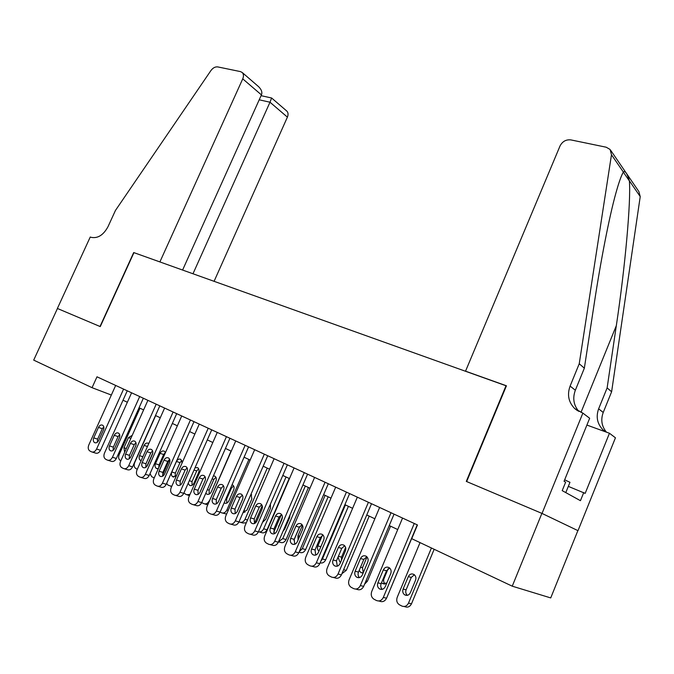 <?xml version="1.0" encoding="UTF-8"?>
<svg xmlns="http://www.w3.org/2000/svg" width="674" height="674" viewBox="0 0 674 674"><rect width="100%" height="100%" fill="white"/><g stroke="black" fill="none" stroke-linecap="round" stroke-linejoin="round"><path stroke-width="1.01" d="M577.871 530.615L550.734 597.922L512.248 586.178L541.888 513.377L577.997 530.665L542.031 513.436L466.669 481.565L506.435 385.789L465.54 371.172L560.043 145.929C562.428 141.422 566.025 139.408 570.827 139.897L606.212 147.218L610.113 149.476L611.478 154.767L579.236 363.766L570.103 386.076C566.986 394.762 568.536 402.268 574.737 408.596L582.867 413.111L542.031 513.436M512.248 586.178L411.73 538.686L417.467 524.962L96.989 376.808L92.052 387.685L111.345 395.04M57.383 308.465L100.03 326.502L133.696 252.556L159.898 261.916L242.741 78.858C243.836 76.17 243.659 74.056 242.21 72.497L240.466 71.604L217.786 66.92C215.259 66.616 212.976 67.821 210.937 70.543L115.465 210.423L107.992 226.717C103.358 235.159 97.713 238.689 91.057 237.315L90.249 237.021L57.383 308.465L100.258 326.595L133.932 252.64L506.393 385.89M57.45 308.498L33.7 360.118L92.052 387.685M506.048 385.654L466.29 481.404L541.888 513.377M123.013 400.213L127.344 402.252M139.063 407.77L143.613 409.91M155.5 415.513L160.277 417.762M172.342 423.441L177.363 425.799M189.605 431.562L194.87 434.048M207.306 439.895L212.832 442.498M225.453 448.446L231.249 451.176M244.072 457.208L250.155 460.072M263.18 466.206L269.558 469.205M282.794 475.44L289.483 478.591M302.938 484.926L309.956 488.229M323.63 494.665L330.985 498.128M344.903 504.683L352.612 508.314M366.766 514.97L374.854 518.778M389.243 525.56L397.727 529.553M414.257 523.479L383.304 597.459C381.644 600.61 379.336 601.612 376.387 600.475L373.792 599.11C371.349 597.257 370.666 594.712 371.736 591.477L402.547 518.07M378.712 600.981L379.673 601.191C382.613 602.329 384.913 601.326 386.564 598.192L417.231 524.852M385.292 586.616C383.86 589.261 381.931 590.02 379.496 588.891C377.566 587.416 377.027 585.394 377.878 582.833L383.304 569.918C384.761 567.247 386.716 566.497 389.184 567.668C391.046 569.134 391.569 571.122 390.735 573.633L385.292 586.616M382.31 589.337C380.743 587.795 380.355 585.9 381.147 583.642L386.539 570.785L389.673 568.047M431.419 547.987L408.486 603.129C406.894 606.145 404.661 607.106 401.788 606.01L399.261 604.688C396.868 602.901 396.186 600.45 397.205 597.341L420.037 542.612M434.157 549.285L411.494 603.803C409.91 606.811 407.686 607.763 404.821 606.667L404.055 606.499M414.392 574.787L411.275 577.433L406.127 589.784C405.369 592.008 405.782 593.853 407.374 595.327M410.348 592.707L415.538 580.23C416.33 577.82 415.816 575.908 413.988 574.484C411.587 573.347 409.691 574.063 408.292 576.632L403.111 589.042C402.311 591.502 402.841 593.449 404.729 594.872C407.096 595.968 408.975 595.243 410.348 592.707M565.789 492.61L569.968 482.306L564.652 479.821M610.77 150.445L638.901 191.601L640.224 196.589L611.613 391.779L607.131 387.904L616.322 325.668C625.169 267.106 631.1 200.776 629.364 180.792C627.132 173.37 625.127 170.463 623.366 172.055C621.361 175.392 618.867 182.41 615.884 193.118C609.296 216.666 600.702 260.964 594.358 302.786L584.35 368.189L575.335 390.246C572.42 398.224 573.625 405.318 578.932 411.519M584.35 368.189L579.236 363.766M611.613 391.779L603.222 412.48C600.576 419.75 601.655 426.313 606.448 432.16M605.404 431.781L603.205 430.063C597.274 424.056 595.757 416.97 598.638 408.823L607.131 387.904M577.997 530.665L615.446 437.797L609.456 433.256L585.167 493.385L568.325 486.375M582.867 413.111L589.666 418.259L564.071 481.27L565.638 482.171L562.2 490.63L580.449 500.689L583.735 492.559M609.456 433.256L586.902 425.067M214.096 281.294L287.402 117.141L269.996 102.221L259.212 99.811M192.991 273.754L269.996 102.221L271.605 97.991L261.074 95.674M182.603 270.038L261.428 94.882L242.741 78.858M286.585 110.873L286.795 111.058C288.228 112.575 288.43 114.605 287.402 117.141M258.218 86.339L258.631 86.693C261.537 89.642 262.472 92.363 261.428 94.882M286.795 111.058L271.605 97.991M391.004 512.729L360.337 585.571C358.694 588.68 356.445 589.674 353.58 588.579L351.07 587.256C348.694 585.445 348.037 582.951 349.107 579.758L379.622 507.471M355.729 589.068L356.934 589.346C359.79 590.441 362.039 589.447 363.674 586.363L394.054 514.136M362.351 574.914C360.944 577.517 359.057 578.267 356.689 577.18C354.819 575.748 354.305 573.759 355.147 571.24L360.514 558.519C361.955 555.89 363.867 555.14 366.252 556.269C368.071 557.701 368.568 559.656 367.734 562.133L362.351 574.914M359.469 577.584C358.046 576.076 357.717 574.248 358.484 572.091L363.825 559.428L366.833 556.732M368.408 502.282L338.028 574.029C336.402 577.079 334.203 578.073 331.414 577.011L328.979 575.731C326.671 573.97 326.048 571.518 327.109 568.376L357.346 497.168M333.403 577.483L334.835 577.829C337.615 578.89 339.814 577.896 341.423 574.855L371.517 503.722M340.058 563.54C338.668 566.101 336.823 566.851 334.531 565.806C332.703 564.399 332.215 562.453 333.057 559.968L338.373 547.44C339.789 544.853 341.651 544.103 343.976 545.19C345.745 546.589 346.225 548.501 345.391 550.953L340.058 563.54M337.286 566.168L336.461 560.861L341.743 548.392L344.641 545.746M346.436 492.121L316.333 562.798C314.733 565.815 312.576 566.8 309.863 565.772L307.504 564.526C305.263 562.815 304.665 560.406 305.718 557.305L335.677 487.15M311.708 566.227L313.351 566.623C316.055 567.66 318.204 566.674 319.796 563.675L349.612 493.595M318.389 552.486C317.016 555.005 315.213 555.755 312.98 554.744C311.211 553.379 310.739 551.467 311.582 549.007L316.847 536.664C318.238 534.128 320.057 533.378 322.315 534.423C324.042 535.779 324.497 537.667 323.672 540.085L318.389 552.486M315.727 555.064L315.036 549.95L320.276 537.667L323.057 535.063M325.062 482.247L295.246 551.88C293.662 554.854 291.556 555.839 288.91 554.837L286.627 553.632C284.436 551.964 283.864 549.596 284.917 546.538L314.598 477.411M290.629 555.275L292.449 555.738C295.086 556.732 297.183 555.755 298.759 552.798L328.305 483.747M297.31 541.736C295.962 544.213 294.201 544.963 292.027 543.985C290.3 542.654 289.854 540.775 290.688 538.358L295.911 526.192C297.276 523.69 299.062 522.94 301.253 523.951C302.938 525.273 303.367 527.127 302.55 529.511L297.31 541.736M294.757 544.255L294.201 539.326L299.391 527.228L302.053 524.667M412.505 536.504L388.536 593.491M388.148 568.721L384.012 578.604C383.262 580.727 383.624 582.513 385.081 583.962M381.535 582.724L382.47 583.541L386.792 583.052M390.566 526.183L367.423 581.215L364.592 584.173M367.027 556.935L362.486 567.719L363.261 572.757M359.191 570.415L360.817 572.521L363.176 572.951M369.209 516.124L346.276 570.373L341.937 573.641M345.619 547.482L341.533 557.128L341.347 560.507M338.062 557.078L339.747 561.796L340.64 562.167M345.425 504.927L322.425 558.973L325.685 559.824C324.379 562.386 322.526 563.405 320.133 562.874M348.416 506.334L325.685 559.824M322.383 535.324L317.875 545.906C317.117 548.063 317.471 549.816 318.954 551.155M320.883 561.113L322.425 558.973M304.277 472.634L274.731 541.264C273.164 544.188 271.1 545.173 268.53 544.204L266.306 543.033C264.174 541.407 263.635 539.082 264.68 536.057L294.083 467.925M270.131 544.617L272.111 545.14C274.68 546.109 276.744 545.131 278.295 542.216L307.571 474.159M276.812 531.272C275.481 533.715 273.754 534.465 271.647 533.522C269.962 532.216 269.533 530.371 270.367 527.986L275.54 515.998C276.888 513.529 278.623 512.788 280.755 513.765C282.398 515.054 282.81 516.874 281.993 519.224L276.812 531.272M274.36 533.749L273.93 528.997L279.07 517.068L281.614 514.565M293.906 540.236L299.837 526.402M325.112 495.365L302.323 548.661L305.625 549.546C304.134 552.351 302.129 553.278 299.618 552.343L299.02 552.183M328.162 496.797L305.625 549.546M302.466 525.29L297.95 535.83L298.077 539.941M299.248 551.669L302.323 548.661M284.04 463.282L254.764 530.927C253.222 533.816 251.191 534.794 248.689 533.85L246.532 532.713C244.46 531.129 243.937 528.846 244.982 525.863L274.116 458.691M250.18 534.255L252.32 534.827C254.823 535.763 256.836 534.794 258.378 531.921L287.385 464.824M256.853 521.095C255.539 523.496 253.862 524.246 251.806 523.336C250.164 522.064 249.759 520.252 250.585 517.893L255.707 506.073C257.038 503.647 258.74 502.905 260.813 503.849C262.413 505.112 262.809 506.899 261.992 509.224L256.853 521.095M254.511 523.513L254.191 518.938L259.288 507.177L261.714 504.725M273.678 532.401L281.319 514.683M305.33 486.047L282.735 538.61L286.088 539.529C284.613 542.3 282.65 543.227 280.199 542.309L278.455 541.845M308.431 487.513L286.088 539.529M283.072 531.112L284.698 529.115L289.618 517.674L289.98 515.062M282.423 516.983L278.135 528.197M278.472 541.803L282.735 538.61M264.334 454.166L235.327 520.867C233.802 523.715 231.814 524.684 229.371 523.774L227.281 522.67C225.259 521.12 224.762 518.87 225.798 515.939L254.671 449.701M230.769 524.153L233.052 524.785C235.487 525.695 237.467 524.726 238.984 521.895L267.73 455.742M237.425 511.178C236.136 513.554 234.485 514.296 232.488 513.411C230.887 512.173 230.5 510.395 231.317 508.061L236.397 496.409C237.711 494.025 239.371 493.284 241.393 494.194C242.952 495.424 243.331 497.185 242.522 499.476L237.425 511.178M235.192 513.546L234.973 509.148L240.02 497.547L242.337 495.154M254.511 523.504L262.211 505.719M286.046 476.973L263.652 528.812L267.047 529.772C265.581 532.502 263.66 533.42 261.268 532.536L259.22 531.971M289.197 478.456L267.047 529.772M263.003 521.221L263.34 521.786M262.683 521.971L265.623 519.469L270.501 508.179L270.384 504.152M258.42 531.828C260.644 532.291 262.388 531.281 263.652 528.812M245.142 445.295L216.396 511.069C214.888 513.883 212.942 514.843 210.566 513.959L208.527 512.889C206.556 511.372 206.084 509.165 207.112 506.267L235.732 440.948M211.872 514.321L214.281 515.003C216.657 515.88 218.595 514.928 220.095 512.13L248.58 446.887M218.511 501.532C217.23 503.866 215.621 504.607 213.666 503.756C212.108 502.543 211.737 500.79 212.554 498.49L217.592 486.999C218.882 484.648 220.508 483.907 222.479 484.791C224.004 485.988 224.358 487.723 223.557 489.99L218.511 501.532M216.379 503.832L216.253 499.603L221.257 488.161L223.465 485.828M237.181 511.676L242.716 498.962M267.249 468.118L245.041 519.266L247.535 519.983M244.199 509.889L244.839 512.333M251.663 494.783L250.399 495.617M246.305 522.805L242.817 523.007L240.643 522.401M243.07 512.493L247.021 510.058L251.857 498.92L251.057 494.101M239 521.853L239.363 522.038C241.696 522.898 243.592 521.979 245.041 519.266M226.439 436.651L197.954 501.523C196.463 504.295 194.559 505.256 192.233 504.396L190.253 503.36C188.332 501.877 187.886 499.704 188.914 496.848L217.264 432.413M193.463 504.75L195.991 505.466C198.308 506.326 200.203 505.374 201.686 502.61L229.918 438.26M200.077 492.121C198.813 494.43 197.238 495.163 195.334 494.337C193.817 493.157 193.463 491.43 194.28 489.164L199.26 477.832C200.54 475.515 202.133 474.774 204.045 475.625C205.536 476.804 205.882 478.506 205.073 480.739L200.077 492.121M198.046 494.371L198.004 490.301L202.967 479.02L205.065 476.745M248.908 459.491L226.902 509.965L228.233 510.353M233.575 485.903L231.409 488.153L226.649 499.046L226.801 503.099M226.624 514.051L222.53 513.057M224.122 502.905L224.273 502.998C226.135 503.807 227.677 503.099 228.89 500.883L233.684 489.888C234.451 487.732 234.097 486.08 232.631 484.935L232.075 484.682M220.112 512.088L221.325 512.712C223.608 513.554 225.47 512.636 226.902 509.965M208.215 428.226L179.983 492.222C178.509 494.96 176.639 495.912 174.372 495.078L172.451 494.067C170.581 492.618 170.151 490.487 171.171 487.656L199.268 424.089M175.535 495.415L178.163 496.182C180.421 497.008 182.283 496.064 183.749 493.343L211.729 429.852M182.115 482.963C180.868 485.229 179.318 485.962 177.473 485.17C175.99 484.008 175.653 482.314 176.462 480.073L181.399 468.893C182.654 466.61 184.221 465.877 186.083 466.703C187.541 467.849 187.861 469.525 187.069 471.733L182.115 482.963M180.185 485.145L180.219 481.244L185.131 470.107L187.128 467.891M231.03 451.066L209.446 500.951M215.916 477.243L213.852 479.441L209.134 490.192L209.21 494.101M207.735 504.843L204.871 503.95M205.814 493.208L206.674 494.042C208.493 494.826 210.002 494.118 211.206 491.927L215.958 481.084C216.716 478.953 216.379 477.327 214.947 476.206L213.431 475.844M201.711 502.56L203.733 503.621C205.958 504.438 207.786 503.52 209.201 500.883M190.439 420.012L162.459 483.157C161.01 485.853 159.174 486.805 156.958 485.988L155.087 485.01C153.259 483.595 152.855 481.497 153.866 478.709L181.719 415.976M158.053 486.316L160.774 487.117C162.982 487.925 164.81 486.99 166.259 484.294L193.994 421.654M164.599 474.024C163.369 476.265 161.853 476.998 160.05 476.223C158.601 475.094 158.28 473.426 159.089 471.21L163.984 460.182C165.223 457.924 166.756 457.199 168.576 457.991C169.991 459.112 170.303 460.763 169.511 462.945L164.599 474.024M162.771 476.147L162.881 472.407L167.75 461.42L169.637 459.272L162.527 475.372M198.678 468.792L196.715 470.932L192.039 481.556L192.039 485.305M188.181 483.3L189.504 485.297C191.281 486.055 192.756 485.356 193.944 483.191L198.653 472.491C199.411 470.376 199.091 468.775 197.693 467.689L195.056 467.697M183.876 493.056L186.563 494.741L189.975 494.421M173.108 411.999L145.382 474.311C143.941 476.981 142.138 477.917 139.981 477.133L138.162 476.173C136.375 474.791 135.988 472.727 136.99 469.972L164.599 408.065M141.009 477.436L143.823 478.287C145.98 479.071 147.775 478.136 149.207 475.482L176.698 413.651M147.522 465.313C146.309 467.52 144.817 468.253 143.057 467.503C141.65 466.4 141.346 464.748 142.147 462.566L146.999 451.681C148.221 449.457 149.721 448.732 151.498 449.499C152.88 450.603 153.175 452.22 152.383 454.377L147.522 465.313M145.795 467.36L145.963 463.779L150.791 452.945L152.577 450.855M181.854 460.544L179.992 462.634L175.358 473.114L175.291 476.729M182.132 462.853L180.843 459.365C179.099 458.615 177.633 459.306 176.453 461.454L171.786 471.985C171.028 474.092 171.339 475.692 172.738 476.762L176.428 475.76M166.63 483.477L168.155 485.229L171.752 486.342M156.2 404.181L128.717 465.683C127.293 468.32 125.524 469.256 123.418 468.489L121.64 467.554C119.905 466.206 119.534 464.167 120.536 461.454L147.901 400.339M124.387 468.784L127.285 469.668C129.391 470.427 131.152 469.5 132.567 466.88L159.814 405.849M130.857 456.812C129.661 458.994 128.203 459.719 126.485 458.986C125.111 457.907 124.816 456.29 125.608 454.133L130.419 443.391C131.632 441.192 133.107 440.467 134.834 441.217C136.182 442.296 136.468 443.896 135.685 446.019L130.857 456.812M129.231 458.792L129.459 455.371L134.244 444.671L135.921 442.658M165.425 452.498L163.656 454.52L159.056 464.875L158.735 467.739M165.467 452.591L164.397 451.251C162.695 450.51 161.255 451.209 160.083 453.324L155.467 463.72C154.708 465.81 155.012 467.377 156.376 468.43L158.348 468.607M150.024 473.637L151.701 476.712L154.228 477.891M139.695 396.548L112.448 457.267C111.042 459.87 109.306 460.797 107.25 460.056L105.523 459.146C103.821 457.823 103.476 455.818 104.47 453.139L131.599 392.807M108.169 460.334L111.143 461.252C113.198 461.993 114.925 461.067 116.332 458.48L143.343 398.233M114.597 448.522C113.417 450.67 111.985 451.395 110.309 450.687C108.969 449.625 108.691 448.033 109.483 445.902L114.251 435.294C115.439 433.129 116.888 432.413 118.573 433.138C119.896 434.182 120.166 435.758 119.382 437.864L114.597 448.522M113.072 450.426L113.35 447.157L118.093 436.592L119.669 434.654M137.302 469.281L135.76 468.481C134.084 467.183 133.713 465.237 134.665 462.642L155.677 415.588M152.787 452.995L146.763 466.518M148.743 443.635L148.339 443.315C146.671 442.607 145.255 443.298 144.101 445.388L139.526 455.658C138.768 457.713 139.055 459.264 140.386 460.291L141.186 460.578M123.586 389.1L96.576 449.053C95.186 451.622 93.484 452.54 91.47 451.824L89.785 450.94C88.126 449.642 87.797 447.671 88.783 445.017L115.675 385.444M92.338 452.094L95.388 453.038C97.393 453.762 99.095 452.844 100.477 450.283L127.26 390.802M98.733 440.425C97.561 442.548 96.163 443.265 94.52 442.582C93.206 441.546 92.945 439.979 93.737 437.873L98.463 427.4C99.642 425.26 101.058 424.544 102.701 425.243C103.99 426.271 104.251 427.822 103.467 429.902L98.733 440.425M97.3 442.254L97.62 439.145L102.322 428.715L103.804 426.853M120.84 460.763L120.199 460.426C118.557 459.163 118.203 457.25 119.155 454.68L139.981 408.2M132.214 435.37L128.49 437.628L123.949 447.772L124.648 452.262M386.564 598.192L383.304 597.459M377.878 582.833L381.147 583.642M383.304 569.918L386.539 570.785M408.486 603.129L411.494 603.803M406.127 589.784L403.111 589.042M411.275 577.433L408.292 576.632M575.335 390.246L570.103 386.076M598.638 408.823L603.222 412.48M623.324 172.114L629.373 180.91M640.224 196.589L629.364 180.792M623.366 172.055L611.478 154.767M616.322 325.668L580.98 412.429M363.674 586.363L360.337 585.571M355.147 571.24L358.484 572.091M360.514 558.519L363.825 559.428M341.423 574.855L338.028 574.029M333.057 559.968L336.461 560.861M338.373 547.44L341.743 548.392M319.796 563.675L316.333 562.798M311.582 549.007L315.036 549.95M316.847 536.664L320.276 537.667M298.759 552.798L295.246 551.88M290.688 538.358L294.201 539.326M295.911 526.192L299.391 527.228M384.012 578.604L383.329 578.427M365.982 580.862L367.423 581.215M362.486 567.719L360.539 567.213M343.605 569.699L346.276 570.373M341.533 557.128L338.399 556.277M320.841 546.732L317.875 545.906M278.295 542.216L274.731 541.264M270.367 527.986L273.93 528.997M275.54 515.998L279.07 517.068M299.635 536.302L297.95 535.83M258.378 531.921L254.764 530.927M250.585 517.893L254.191 518.938M255.707 506.073L259.288 507.177M279.019 526.141L278.539 526.006M238.984 521.895L235.327 520.867M231.317 508.061L234.973 509.148M236.397 496.409L240.02 497.547M220.095 512.13L216.396 511.069M212.554 498.49L216.253 499.603M217.592 486.999L221.257 488.161M201.686 502.61L197.954 501.523M194.28 489.164L198.004 490.301M199.26 477.832L202.967 479.02M226.649 499.046L225.9 498.819M231.409 488.153L230.668 487.917M183.749 493.343L179.983 492.222M176.462 480.073L180.219 481.244M181.399 468.893L185.131 470.107M209.134 490.192L207.373 489.653M213.852 479.441L212.108 478.869M166.259 484.294L162.459 483.157M159.089 471.21L162.881 472.407M163.984 460.182L167.75 461.42M187.633 495.061L189.461 495.601M192.039 481.556L189.318 480.697M196.715 470.932L194.019 470.048M149.207 475.482L145.382 474.311M142.147 462.566L145.963 463.779M146.999 451.681L150.791 452.945M170.825 486.384L171.626 486.628M175.358 473.114L171.786 471.985M179.992 462.634L176.453 461.454M132.567 466.88L128.717 465.683M125.608 454.133L129.459 455.371M130.419 443.391L134.244 444.671M159.056 464.875L155.467 463.72M163.656 454.52L160.083 453.324M116.332 458.48L112.448 457.267M109.483 445.902L113.35 447.157M114.251 435.294L118.093 436.592M142.888 456.745L139.526 455.658M147.454 446.517L144.101 445.388M100.477 450.283L96.576 449.053M93.737 437.873L97.62 439.145M98.463 427.4L102.322 428.715M126.308 448.547L123.949 447.772M130.84 438.429L128.49 437.628M379.496 588.891L381.762 589.43M406.936 595.395L404.729 594.872M603.205 430.063L605.572 431.849M577.669 410.803L574.737 408.596M242.21 72.497L258.631 86.693M356.689 577.18L358.795 577.702M334.531 565.806L336.486 566.303M312.98 554.744L314.809 555.224M292.027 543.985L293.738 544.449M384.525 584.046L382.47 583.541M362.73 573.01L360.817 572.521M340.69 562.04L339.747 561.796M271.647 533.522L273.24 533.96M251.806 523.336L253.298 523.757M232.488 513.411L233.895 513.824M213.666 503.756L214.989 504.144M243.609 512.569L243.103 512.417M195.334 494.337L196.581 494.716M225.495 503.368L224.273 502.998M177.473 485.17L178.644 485.524M207.828 494.396L206.674 494.042M160.05 476.223L161.162 476.569M190.59 485.634L189.504 485.297M143.057 467.503L144.11 467.823M173.774 477.091L172.738 476.762M126.485 458.986L127.479 459.306M157.354 468.742L156.376 468.43M110.309 450.687L111.252 450.982M141.195 460.553L140.386 460.291M94.52 442.582L95.422 442.869"/></g></svg>
